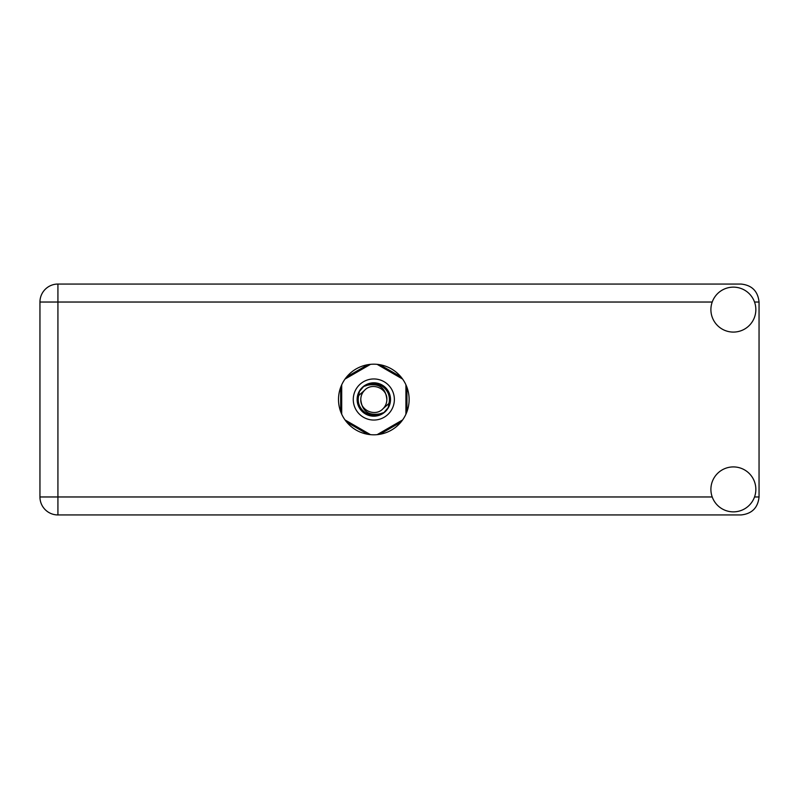 <?xml version="1.0" encoding="UTF-8"?>
<svg xmlns="http://www.w3.org/2000/svg" width="799" height="799" viewBox="0 0 799 799"><rect width="100%" height="100%" fill="white"/><g stroke="black" fill="none" stroke-linecap="round" stroke-linejoin="round"><path stroke-width="1.2" d="M367.84 364.694L346.666 376.918M400.968 376.918L379.795 364.694M406.951 411.725L406.951 387.275M379.795 434.306L400.968 422.082M346.666 422.082L367.84 434.306M340.684 387.275L340.684 411.725M733.372 511.859A22.472 22.472 0 0 0 755.844 489.387A22.472 22.472 0 0 0 733.372 466.916A22.472 22.472 0 0 0 710.9 489.387A22.472 22.472 0 0 0 733.372 511.859M733.372 332.084A22.472 22.472 0 0 0 755.844 309.613A22.472 22.472 0 0 0 733.372 287.141A22.472 22.472 0 0 0 710.9 309.613A22.472 22.472 0 0 0 733.372 332.084M373.822 364.184A35.316 35.316 0 0 0 338.506 399.5A35.316 35.316 0 0 0 373.822 434.816A35.316 35.316 0 0 0 409.128 399.5A35.316 35.316 0 0 0 373.822 364.184M712.209 302.032L57.928 302.032L57.928 496.968L39.95 496.968A17.977 17.977 0 0 0 57.928 514.946A17.977 17.977 0 0 1 39.95 496.968L39.95 302.032A17.977 17.977 0 0 1 57.928 284.054L741.072 284.054C751.919 285.203 757.911 291.196 759.05 302.032L759.05 496.968C757.911 507.804 751.919 513.797 741.072 514.946L57.928 514.946L57.928 496.968L712.209 496.968M353.268 399.5A20.544 20.544 0 0 0 373.822 420.044A20.544 20.544 0 0 0 394.366 399.5A20.544 20.544 0 0 0 373.822 378.956A20.544 20.544 0 0 0 353.268 399.5M357.123 399.5A16.689 16.689 0 0 0 373.822 416.189A16.689 16.689 0 0 0 390.511 399.5A16.689 16.689 0 0 0 373.822 382.811A16.689 16.689 0 0 0 357.123 399.5M358.731 395.525L364.604 390.282A13.034 13.034 0 0 0 360.788 399.5C361.997 411.115 368.419 415.88 380.054 413.802L383.989 412.504L388.244 407.53L388.903 403.475A15.6 15.6 0 0 0 367.59 385.198L363.645 386.496L359.39 391.47L358.731 395.525A15.6 15.6 0 0 0 380.054 413.802M364.604 390.282C372.064 381.972 387.455 388.344 386.856 399.5C385.637 387.885 379.215 383.121 367.59 385.198M388.903 403.475L383.031 408.718A13.034 13.034 0 0 0 386.856 399.5M383.031 408.718C375.57 417.028 360.179 410.656 360.788 399.5M377.128 364.344L402.606 379.056M345.028 379.056L370.506 364.344M341.712 414.212L341.712 384.788M370.506 434.656L345.028 419.944M402.606 419.944L377.128 434.656M405.922 384.788L405.922 414.212M754.526 496.968L759.05 496.968M759.05 302.032L754.526 302.032M39.95 302.032L57.928 302.032L57.928 284.054A17.977 17.977 0 0 0 39.95 302.032"/></g></svg>
